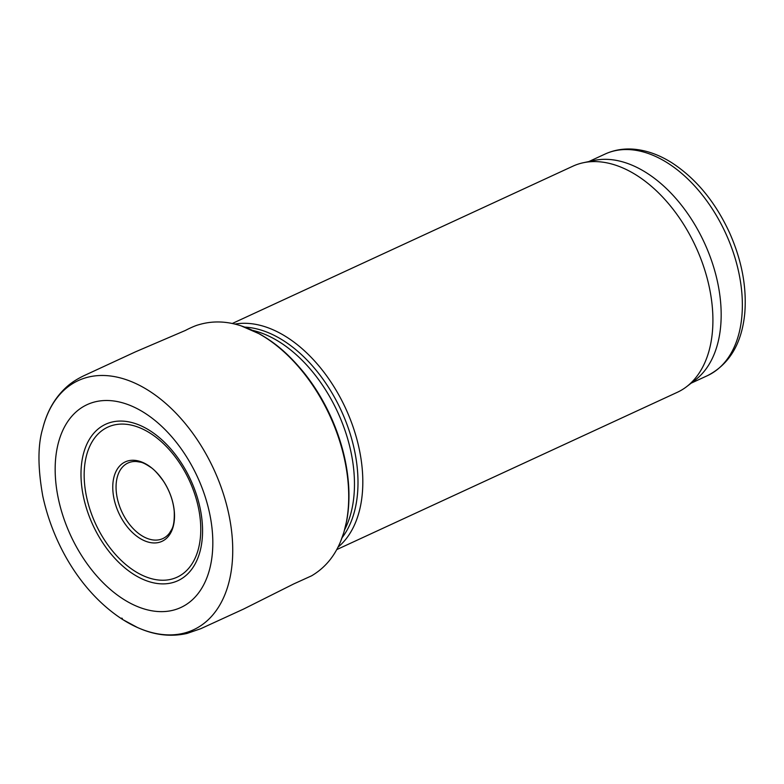 <?xml version="1.0" encoding="UTF-8"?>
<svg xmlns="http://www.w3.org/2000/svg" width="784" height="784" viewBox="0 0 784 784"><rect width="100%" height="100%" fill="white"/><g stroke="black" fill="none" stroke-linecap="round" stroke-linejoin="round"><path stroke-width="1.18" d="M344.646 529.71A122.049 76.273 -114.8 0 0 279.79 342.167A122.049 76.273 -114.8 0 0 252.585 330.368M342.059 537.736A122.049 76.273 -114.8 0 0 283.318 340.54A122.049 76.273 -114.8 0 0 244.784 327.124M337.943 547.232A124.538 77.832 -114.8 0 0 357.984 443.577A124.538 77.832 -114.8 0 0 286.611 337.051A124.538 77.832 -114.8 0 0 234.896 324.106M336.679 549.633L677.278 392.323A124.538 77.832 -114.8 0 0 686.725 386.59A124.538 77.832 -114.8 0 0 708.383 283.142A124.538 77.832 -114.8 0 0 636.716 175.351A124.538 77.832 -114.8 0 0 583.335 162.729A124.538 77.832 -114.8 0 0 572.839 166.208L232.25 323.508M686.725 386.59L695.506 379.819A122.049 76.273 -114.8 0 0 716.733 278.438A122.049 76.273 -114.8 0 0 646.496 172.813A122.049 76.273 -114.8 0 0 594.184 160.436L583.335 162.729M126.714 601.22A111.73 69.825 65.2 0 1 123.539 599.29A111.73 69.825 65.2 0 1 67.561 421.821A111.73 69.825 65.2 0 1 200.479 483.885A111.73 69.825 65.2 0 1 144.364 609.011A111.73 69.825 65.2 0 1 126.714 601.22M691.155 383.17L707.423 375.663A122.049 76.273 -114.8 0 0 739.645 276.801A122.049 76.273 -114.8 0 0 667.674 163.023A122.049 76.273 -114.8 0 0 605.081 154.056L588.813 161.573M121.745 618.096L122.353 618.478A134.456 84.025 65.2 0 1 121.745 618.096M137.514 627.533L122.872 619.644C82.212 593.459 53.508 545.644 42.797 496.174C37.71 467.666 37.691 445.077 42.757 428.407A137.278 85.789 65.2 0 1 152.253 392.96A137.278 85.789 65.2 0 1 232.554 557.738A137.278 85.789 65.2 0 1 140.395 628.758A137.278 85.789 65.2 0 1 133.956 625.867A137.278 85.789 65.2 0 1 123.039 619.732M42.757 428.407C47.079 411.09 55.184 397.135 67.071 386.551C71.481 382.602 77.106 378.986 83.927 375.703L135.563 351.8L185.465 330.417C188.366 328.829 195.118 325.674 198.323 324.86C212.072 320.676 226.341 321.019 241.119 325.86A136.965 85.593 65.2 0 1 329.799 415.638A136.965 85.593 65.2 0 1 340.648 541.352C334.445 556.542 324.772 568.028 311.611 575.809L293.775 583.913L243.648 609.031L200.773 628.699L187.013 633.452C171.588 636.882 156.085 635.334 140.512 628.817L140.16 628.67M159.417 539.715A41.611 25.999 65.2 0 1 141.512 535.511A41.611 25.999 65.2 0 1 116.061 487.775A41.611 25.999 65.2 0 1 140.463 462.158C142.58 462.423 145.942 464.108 150.548 467.225C153.762 469.106 158.084 473.791 163.513 481.268C169.658 490.794 173.225 500.8 174.224 511.266C174.558 520.017 173.685 526.123 171.618 529.602A41.611 25.999 65.2 0 1 159.417 539.715M157.741 542.665A43.757 27.342 65.2 0 1 139.542 538.128A43.757 27.342 65.2 0 1 115.895 471.674A43.757 27.342 65.2 0 1 165.248 483.993A43.757 27.342 65.2 0 1 157.741 542.665M153.703 579.229A82.643 51.646 65.2 0 1 134.73 571.105A82.643 51.646 65.2 0 1 92.688 440.833A82.643 51.646 65.2 0 1 190.296 482.601A82.643 51.646 65.2 0 1 153.703 579.229M152.851 582.679A86.162 53.841 65.2 0 1 133.711 574.358A86.162 53.841 65.2 0 1 89.993 438.364A86.162 53.841 65.2 0 1 191.894 482.65A86.162 53.841 65.2 0 1 152.851 582.679M605.081 154.056C613.764 150.097 623.094 148.45 633.07 149.136C646.183 150.136 659.177 154.732 672.084 162.925C696.163 178.732 715.292 201.958 729.473 232.593C741.713 260.072 746.829 286.856 744.8 312.963C741.899 343.451 729.443 364.344 707.423 375.663M241.1 325.86L259.612 333.955C272.979 341.677 286.287 351.203 303.918 372.635C314.943 386.443 324.184 401.761 331.661 418.578C341.755 441.578 347.449 464.52 348.743 487.403C349.35 499.153 348.684 510.237 346.734 520.664L343.862 532.405L340.638 541.372M136.465 461.521L140.463 462.158M169.511 533.061L171.618 529.602"/></g></svg>
